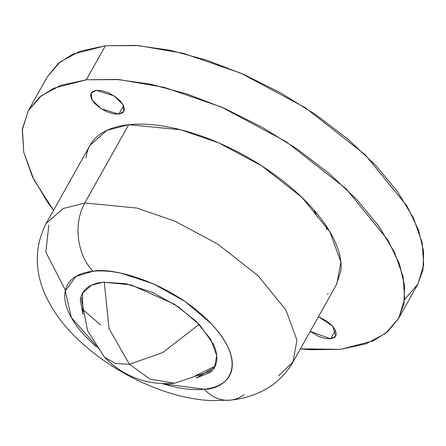 <?xml version="1.0" encoding="UTF-8"?>
<svg xmlns="http://www.w3.org/2000/svg" width="446" height="446" viewBox="0 0 446 446"><rect width="100%" height="100%" fill="white"/><g stroke="black" fill="none" stroke-linecap="round" stroke-linejoin="round"><path stroke-width="0.67" d="M199.15 324.342L162.768 352.557L129.446 364.265L150.051 379.184L174.676 383.237L150.051 379.184L129.446 364.265L109.036 328.663L104.258 282.056L109.036 328.663L129.446 364.265L115.397 363.468L104.52 357.257L115.397 363.468L129.446 364.265L162.768 352.557L199.15 324.342M118.775 114.17L123.57 105.63L118.775 114.17L113.067 113.775L106.51 111.623L100.11 108.044L94.836 103.578L91.497 98.912L90.594 94.747L92.266 91.725L96.264 90.304L113.953 95.784L122.973 104.509L123.91 111.439L118.775 114.17L101.086 108.696L92.066 99.971L91.129 93.041L96.264 90.304L101.972 90.7L108.529 92.852L114.929 96.431L120.197 100.896L123.542 105.568L124.445 109.727L122.767 112.749L118.775 114.17M330.642 338.821L335.442 330.28L330.642 338.821L324.933 338.425L318.383 336.273L310.187 331.378L330.642 338.821L335.782 336.089L332.638 326.171L318.427 316.699L326.795 321.081L332.069 325.547L335.409 330.218L336.312 334.377L334.639 337.399L330.642 338.821M195.22 375.945L215.201 366.082M82.833 292.587L82.499 293.184L82.9 314.402L80.347 300.063C80.888 295.046 83.134 290.987 87.093 287.887C91.051 284.782 96.414 282.875 103.193 282.162L131.024 284.871L174.453 304.233L195.85 321.031L210.796 339.384L216.711 355.579L214.576 367.303L196.257 378.013M100.088 350.032L71.399 317.675L65.244 291.037L75.993 276.375L92.924 271.274A48.653 35.747 -96 0 1 84.79 202.958L63.037 208.6L46.116 223.558C21.659 271.436 51.597 319.347 91.079 350.913C111.784 367.543 134.625 380.444 159.601 389.609C176.973 395.948 193.993 399.616 210.668 400.614L230.27 400.168A48.653 35.747 -96 0 1 204.151 389.213L162.049 383.621M244.168 394.548A48.653 35.747 -96 0 1 230.303 400.162A48.653 35.747 84 0 1 204.151 389.213C212.463 388.332 219.042 385.991 223.898 382.189C228.748 378.386 231.507 373.408 232.165 367.259C232.829 361.109 231.34 354.252 227.705 346.693C224.07 339.127 218.568 331.439 211.192 323.618L185.14 301.557L153.513 283.862L121.134 273.225C110.636 271.045 101.231 270.393 92.924 271.274C109.014 266.964 169.173 280.06 211.192 323.618C251.499 367.359 224.717 389.648 204.151 389.213C195.844 390.088 186.439 389.442 175.941 387.256L162.015 383.621M46.116 223.558L63.037 208.6L84.79 202.958L128.704 124.702L106.951 130.344L90.031 145.301L46.116 223.558M340.577 349.352L300.403 348.822L310.193 349.714L340.577 349.352L366.071 343.81L385.701 333.301L398.713 318.227L404.606 299.171L403.156 276.86L394.409 252.157L378.71 226.01L356.666 199.423L329.109 173.422L297.114 148.997L261.902 127.093L224.829 108.551L187.32 94.078L150.815 84.238L116.713 79.41L86.329 79.773L105.423 45.748L72.793 54.211L58.471 63.299L47.415 76.645L28.321 110.669L39.376 97.323L53.698 88.236L86.329 79.773L119.249 79.6L164.357 87.377L221.668 107.163L286.098 141.644L346.085 188.742L387.992 240.199L399.482 264.199L404.567 285.585L403.925 303.743L398.585 318.455L387.529 331.807L373.207 340.889L340.577 349.352M47.399 76.667L60.299 61.804L79.929 51.296L105.423 45.748L86.329 79.773L60.834 85.314L41.205 95.829L28.193 110.898L22.3 129.959L23.755 152.264L32.497 176.967L48.196 203.114L53.559 210.3L33.868 179.749L23.722 152.125L22.423 128.9L28.321 110.669M398.585 318.455L417.679 284.431L423.014 269.719L423.655 251.566L418.577 230.175L407.081 206.175L365.179 154.717L305.187 107.62L240.762 73.144L183.451 53.353L138.344 45.576L105.423 45.748L135.807 45.386L169.904 50.22L206.414 60.054L243.923 74.527L280.997 93.069L316.208 114.973L348.203 139.397L375.755 165.405L397.804 191.992L413.503 218.139L422.245 242.836L423.7 265.147L417.807 284.202L404.795 299.277M86.017 158.157C87.026 148.786 91.224 141.204 98.622 135.406C106.014 129.608 116.044 126.04 128.704 124.702C141.365 123.364 155.693 124.356 171.693 127.679C187.688 131.007 204.14 136.409 221.038 143.885C237.935 151.367 254.003 160.354 269.228 170.851C284.453 181.349 297.688 192.555 308.927 204.469C320.167 216.388 328.551 228.107 334.093 239.625C339.629 251.148 341.892 261.596 340.889 270.967L336.251 284.938M328.284 293.719L327.392 294.405M230.27 400.168C240.388 399.17 250.078 396.606 259.332 392.48C273.649 386.052 284.855 375.922 292.961 362.08L336.875 283.823L340.861 261.913L329.811 231.652L301.875 197.349L261.88 165.951L218.93 142.965L180.719 129.769L128.704 124.702L84.79 202.958L136.81 208.026L175.016 221.216L217.966 244.202L257.961 275.6L285.897 309.909L296.947 340.164L292.961 362.08L278.549 375.772M292.961 362.08L296.947 340.164L285.897 309.909L257.961 275.6L217.966 244.202L175.016 221.216L136.81 208.026L84.79 202.958A48.653 35.747 84 0 0 92.924 271.274C84.612 272.149 78.033 274.491 73.177 278.293C68.327 282.101 65.568 287.073 64.91 293.228C64.246 299.377 65.735 306.235 69.37 313.794C73.005 321.354 78.507 329.042 85.883 336.864L95.957 346.548M82.499 293.184L91.553 285.178L103.193 282.162L126.19 283.751L152.593 292.425L178.383 306.854L199.624 324.844L213.088 343.654C216.054 349.82 217.263 355.406 216.728 360.424C216.187 365.436 213.941 369.494 209.982 372.6L196.246 378.018M199.657 375.264L197.227 374.601M100.595 324.944L83.486 310.07M65.417 290.223L45.838 252.18L48.815 225.068M211.32 370.213L208.566 372.053M81.573 300.755L81.685 297.677M313.583 209.587L317.619 217.196M326.572 230.103L326.227 225.932M209.475 371.507L174.676 383.237C147.23 385.495 123.849 376.837 104.52 357.257L87.572 330.698L81.562 299.757M214.916 366.701L214.576 367.303"/></g></svg>

